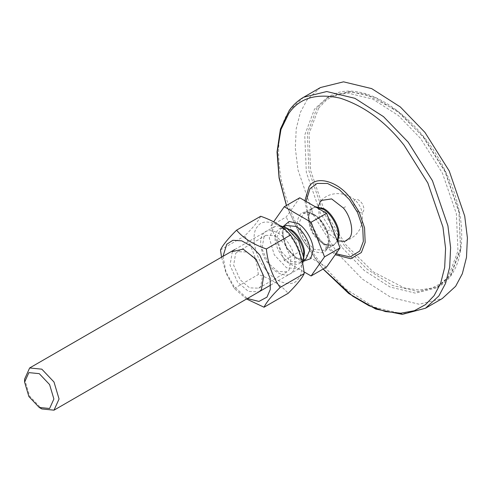 <?xml version="1.0" encoding="UTF-8"?>
<svg xmlns="http://www.w3.org/2000/svg" width="492" height="492" viewBox="0 0 492 492"><rect width="100%" height="100%" fill="white"/><g stroke="black" fill="none" stroke-linecap="round" stroke-linejoin="round"><path stroke-width="0.37" stroke-dasharray="2.46 1.84" d="M304.007 271.867L284.247 260.459L270.815 225.846L273.62 221.855M279.887 225.637L274.29 226.72L269.247 237.876L274.29 254.856L286.473 267.716L298.656 268.921L302.685 263.909M270.815 225.846L286.319 216.898L299.751 197.79M284.247 260.459L299.751 251.504L286.319 216.898M326.608 267.015L299.751 251.504M315.175 206.695L310.304 210.084L308.472 216.578L312.937 232.544L324.529 244.395L332.131 245.932L337.647 241.757M24.6 379.117L29.643 396.097L41.826 408.957M358.748 212.064C361.866 213.479 363.588 212.489 363.92 209.075C363.588 205.287 361.866 202.304 358.748 200.127C352.081 195.951 352.081 208.54 358.748 212.064M235.643 253.411L237.661 251.676L246.781 251.984L256.221 260.059L262.746 274.622L260.748 286.436L258.731 288.164L249.604 287.863L240.17 279.782L233.645 265.219L235.643 253.411M232.335 251.603L230.022 265.256L237.568 282.101L248.429 291.418L258.958 291.842M289.068 270.083L291.061 258.275L284.536 243.712L275.102 235.631L265.981 235.324L263.964 237.058L261.965 248.866L268.491 263.429L277.925 271.51L287.045 271.818L289.068 270.083M222.993 256.338L226.012 272.101L233.995 286.492L247.359 298.539M292.377 271.892C288.435 278.386 275.348 274.155 268.577 264.198C260.981 255.256 258.103 238.485 263.343 233.694C267.285 227.199 280.372 231.431 287.143 241.387C294.739 250.33 297.617 267.101 292.377 271.892M265.003 268.589C254.487 256.209 250.496 232.974 257.759 226.345C263.214 217.347 281.344 223.208 290.71 237.003C301.233 249.382 305.224 272.611 297.961 279.241C292.5 288.238 274.376 282.377 265.003 268.589M246.553 299.001L234.229 288.453L226.092 273.281L221.554 257.168M260.674 216.265C258.423 221.056 253.066 227.636 244.598 236.019C252.285 247.064 256.867 259.899 258.331 274.536C271.381 279.001 281.319 285.255 288.146 293.306M234.229 288.453L258.331 274.536M220.49 249.936L244.598 236.019M338.053 240.889L326.294 231.775L319.579 219.414L318.269 206.615M320.446 87.539L307.063 99.802L300.372 112.385L296.233 128.658L295.317 148.172L297.992 169.974L313.472 215.078L337.758 253.657L362.432 279.148L391.029 297.463L419.178 304.247L442.271 298.546M342.118 247.593L364.32 270.538L390.058 287.02L415.396 293.127L436.176 287.992L448.224 276.953L457.972 250.982L456.385 213.799L442.456 173.202L420.599 138.486L398.391 115.54L372.653 99.058L347.315 92.957L326.534 98.086L314.493 109.126L304.745 135.097L306.332 172.28L320.261 212.876L342.118 247.593M305.698 259.229L295.95 258.263L286.203 247.974L282.168 234.395L286.203 225.471C282.832 227.433 282.107 232.421 284.019 240.428C287.34 253.226 301.301 263.189 305.698 259.229M283.263 226.418L282.168 232.402L286.707 247.685L297.672 259.259L303.404 261.301M290.631 229.506L280.889 228.54L276.848 237.464L280.889 251.043L290.631 261.332L300.378 262.298L303.699 258.023M303.527 260.483L300.378 262.298L301.922 260.92C303.484 257.482 304.074 255.299 303.705 254.37C302.795 263.798 298.029 266.547 289.413 262.617C282.346 259.278 274.487 245.668 275.126 237.876C276.037 228.448 280.797 225.699 289.413 229.623C289.401 228.768 281.061 226.898 280.889 228.54L284.038 226.72M329.117 241.603C328.103 252.113 322.789 255.182 313.176 250.803C305.292 247.076 296.528 231.898 297.242 223.202C298.257 212.692 303.57 209.623 313.176 214.002C321.061 217.728 329.824 232.913 329.117 241.603M314.037 214.5L303.38 213.442L298.964 223.202L303.38 238.06L314.037 249.315L324.702 250.367L329.117 240.606C329.788 232.384 321.497 218.024 314.037 214.5M337.297 240.859L333.828 245.096L323.17 244.044L312.506 232.79L308.09 217.931L312.506 208.171L316.012 207.181M335.907 253.78L320.249 240.182L309.696 221.664L306.055 201.431M304.874 200.754L308.835 221.837L319.831 241.043L335.224 254.751M323.158 269.001L318.841 263.78L300.809 236.966L286.473 205.459M303.65 97.238L290.268 109.501C278.884 124.648 275.858 148.043 281.196 179.672C288.595 211.874 301.848 239.764 320.962 263.355L345.63 288.847L374.228 307.162L402.382 313.945L425.469 308.244M344.701 246.105L322.844 211.382L308.914 170.785L307.328 133.609L317.076 107.631L329.123 96.592L349.904 91.463L375.242 97.564L400.98 114.046L423.182 136.991L445.039 171.714L458.968 212.31L460.555 249.487L450.807 275.465L438.766 286.504L417.985 291.633L392.647 285.526L366.909 269.05L344.701 246.105M318.681 108.068L309.038 133.75L310.612 170.521L324.382 210.668L345.999 244.998L373.065 271.756L404.123 287.875L418.913 290.028L432.001 288.066L442.763 282.463L450.924 274.032L460.567 248.349L458.999 211.578L445.223 171.437L423.606 137.102L396.546 110.343L365.488 94.224L350.691 92.072L337.61 94.034L326.848 99.636L318.681 108.068M343.385 208.018L347.008 205.785M329.566 230.028L326.294 231.775M313.429 214.561C309.314 212.316 305.962 211.947 303.38 213.442L312.506 208.171C310.889 208.159 309.542 210.963 308.472 216.578C308.435 228.977 313.791 238.245 324.529 244.395C329.929 246.271 333.029 246.504 333.828 245.096L324.702 250.367C326.178 250.225 327.494 247.814 328.65 243.128L327.186 232.427C324.185 224.346 319.597 218.393 313.429 214.561M270.705 285.059L298.656 268.921M274.29 226.72L234.733 249.555M237.661 251.676L265.981 235.324M258.731 288.164L287.045 271.818M286.399 205.502L301.86 238.934L323.084 269.044M326.534 98.086L329.123 96.592C360.913 76.162 419.793 115.066 446.059 172.655C469.368 220.078 466.441 271.658 438.766 286.504L436.176 287.992M344.929 241.351C358.49 236.111 364.148 226.295 361.903 211.917C358.293 194.278 333.681 187.274 321.307 200.435"/><path stroke-width="0.74" d="M273.62 221.855L284.247 206.745L311.104 222.249L324.529 256.861L311.104 275.963L304.007 271.867M302.685 263.909L303.705 257.765L298.656 240.785L286.473 227.925L279.887 225.637M284.247 206.745L299.751 197.79L326.608 213.3L340.034 247.907L326.608 267.015L311.104 275.963M337.647 241.757L339.074 235.133C339.757 226.781 331.337 212.193 323.761 208.614L315.175 206.695M324.529 256.861L340.034 247.907M311.104 222.249L326.608 213.3M39.243 407.468L41.826 408.957L54.009 410.168L59.058 399.012L54.009 382.032L41.826 369.172L29.649 367.967L24.6 379.117L24.6 382.099L28.887 372.622L39.243 373.649L49.6 384.578L53.886 399.012L49.6 408.495L39.243 407.468L28.887 396.534L24.6 382.099M258.958 291.842L261.363 289.794L263.675 276.141L256.129 259.296L243.146 249.13L232.335 251.603M247.359 298.539L258.915 301.436L266.953 297.15L270.274 289.474L270.151 278.232L259.702 254.905L251.4 246.277L241.72 240.828L232.888 240.293L226.744 244.247L222.993 256.338M221.554 257.168L220.49 249.936C222.741 245.145 228.097 238.565 236.566 230.182C243.392 238.239 253.331 244.493 266.375 248.952C267.845 263.589 272.42 276.43 280.108 287.476C271.645 295.852 266.283 302.439 264.038 307.223L246.553 299.001M264.038 307.223L288.146 293.306C296.615 284.93 301.971 278.343 304.216 273.558C302.752 258.921 298.17 246.08 290.483 235.035C283.656 226.984 273.718 220.73 260.674 216.265L236.566 230.182M280.108 287.476L304.216 273.558M266.375 248.952L290.483 235.035M318.269 206.615L320.28 201.628L321.307 200.435L331.626 198.903L343.385 208.018C350.968 216.529 354.277 233.11 349.4 238.165L344.929 241.351L338.053 240.889M323.084 269.044L348.674 293.46L375.87 309.117L402.308 314.37L425.469 308.244L442.271 298.546L455.653 286.276L462.345 273.693L466.484 257.421L467.4 237.913L464.719 216.105L449.245 171.001L424.959 132.422L400.285 106.93L371.688 88.615L343.533 81.832L320.446 87.539L303.65 97.238C298.029 100.491 293.244 104.876 289.284 110.386L280.434 129.009L277.027 152.003L279.087 178.006L286.399 205.502M284.038 226.72L286.203 225.471L295.95 226.437C302.771 229.659 310.347 242.79 309.732 250.305L305.698 259.229L303.527 260.483M303.404 261.301L310.655 258.638L313.176 250.305C313.871 241.849 305.347 227.076 297.672 223.448L289.198 221.468L283.263 226.418M303.699 258.023L304.419 253.374C305.034 245.859 297.451 232.728 290.631 229.506M286.473 227.925L289.413 229.623C296.485 232.968 304.339 246.578 303.705 254.37L303.705 257.765M316.012 207.181L323.17 209.229C330.624 212.753 338.914 227.113 338.244 235.336L337.297 240.859M306.055 201.431L309.978 188.694L317.094 183.418L327.58 183.485L339.252 189.549L349.431 199.611L357.561 212.519L362.739 227.618L363.33 241.443L359.707 251.098L350.089 256.953L335.907 253.78M335.224 254.751L350.778 258.749L361.356 252.531L365.169 242.371L364.547 227.821L359.099 211.935L350.544 198.344C338.287 181.142 315.452 174.826 309.025 186.855L304.874 200.754M286.473 205.459L279.13 177.397L277.353 151.302L280.957 129.537L288.835 113.381C299.468 97.945 316.602 92.877 340.249 98.179C364.412 106.112 385.691 121.807 404.086 145.269L427.825 182.981L442.954 227.076L445.574 248.386L444.676 267.457L440.629 283.367L434.085 295.667L425.543 304.61L414.369 310.716L400.808 313.213L385.427 311.577L369.055 305.747L352.653 296.141L323.158 269.001M425.469 308.244L438.852 295.975L445.549 283.392L449.688 267.119L450.604 247.611L447.923 225.803L432.443 180.699L408.157 142.12L383.489 116.629L354.892 98.314L326.737 91.53L303.65 97.238M54.009 410.168L270.705 285.059M234.733 249.555L29.649 367.967"/></g></svg>
